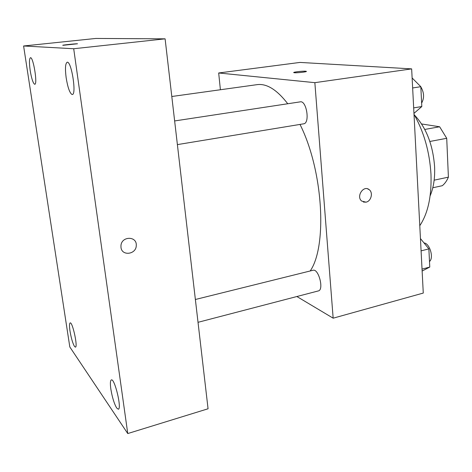 <?xml version="1.0" encoding="UTF-8"?>
<svg xmlns="http://www.w3.org/2000/svg" width="472" height="472" viewBox="0 0 472 472"><rect width="100%" height="100%" fill="white"/><g stroke="black" fill="none" stroke-linecap="round" stroke-linejoin="round"><path stroke-width="0.71" d="M421.602 123.965L439.644 126.767L446.718 138.302L448.4 177.147C446.825 180.859 444.789 183.708 442.305 185.702L432.794 187.762M434.151 180.168L448.4 177.147M429.856 141.47L446.718 138.302M424.776 129.446L439.644 126.767M414.298 114.849C426.181 127.446 432.942 144.739 434.6 166.728C435.054 178.044 433.561 187.75 430.134 195.845M414.009 114.348C423.986 132.007 429.638 151.978 430.977 174.257C431.715 196.269 427.98 213.421 419.779 225.704M220.4 89.751L218.678 72.983L299.997 62.422L411.655 68.882L423.272 293.065L333.155 318.187L296.876 296.522M218.678 72.983L314.853 82.665L411.655 68.882M314.853 82.665L333.155 318.187M367.576 188.829L369.21 189.691C373.364 192.659 371.128 201.326 365.995 202.163L361.67 201.066C355.876 196.429 363.629 184.782 369.216 189.691C373.37 192.659 371.134 201.326 366.001 202.169L363.375 202.045M310.204 270.969C327.491 246.006 323.161 170.451 300.003 124.425M287.755 103.751C276.916 89.698 266.68 83.332 257.057 84.653L171.802 96.5M177.389 144.609L303.643 123.823C310.157 123.375 306.623 100.294 300.269 101.852L174.64 120.944M198.022 322.317L318.34 290.923C324.217 289.961 318.588 268.273 313.007 270.273L195.373 299.496M305.591 71.225L306.175 71.307C308.417 71.803 295.555 73.213 293.92 72.653C291.908 72.21 302.481 70.924 305.591 71.225M293.737 72.54C293.437 72.004 302.853 70.965 305.591 71.231L306.352 71.425M165.106 38.84L208.063 408.776L127.759 433.556L69.815 346.961L23.6 45.985L73.703 48.74L165.106 38.84L95.845 38.444L23.6 45.985M62.823 45.271L77.337 43.784L63.089 45.3C60.251 45.306 75.101 43.713 77.26 43.772L77.532 43.807M73.703 48.74L127.759 433.556M120.985 247.411L120.956 245.605C121.587 235.965 137.039 235.906 136.266 245.446C136.355 254.473 121.829 256.432 120.985 247.411C121.829 256.432 136.355 254.467 136.266 245.446L136.266 245.446M30.19 70.552C31.535 78.482 32.999 83.048 34.586 84.24L34.757 84.258C37.813 84.659 33.3 56.705 30.456 57.72C29.229 58.616 29.14 62.894 30.19 70.552M70.009 331.126C71.213 338.2 72.706 343.309 74.493 346.442L75.42 347.144C78.069 347.132 72.505 321.609 70.151 322.907C69.343 323.403 69.296 326.146 70.009 331.126M110.831 388.957C112.212 397.33 114.165 403.684 116.69 408.009L118.307 409.218C122.036 408.935 114.666 378.072 111.351 379.919C110.277 380.509 110.1 383.518 110.831 388.957M66.151 77.721C67.72 87.338 69.661 92.919 71.962 94.477L72.275 94.5C76.777 94.89 71.449 60.876 67.183 62.233C65.343 63.354 64.994 68.517 66.151 77.721M420.446 238.566L428.871 248.892L429.774 267.063L422.127 271.028M421.083 250.862L428.871 248.892M422.033 269.105L429.774 267.063M429.502 261.5C434.069 257.936 429.709 243.239 424.021 242.944M412.127 77.98L420.823 86.7L421.809 106.536L413.962 113.38M412.64 87.957L420.823 86.7M413.673 107.887L421.809 106.536M421.638 103.061C424.446 98.005 424.18 92.612 420.829 86.877"/></g></svg>
